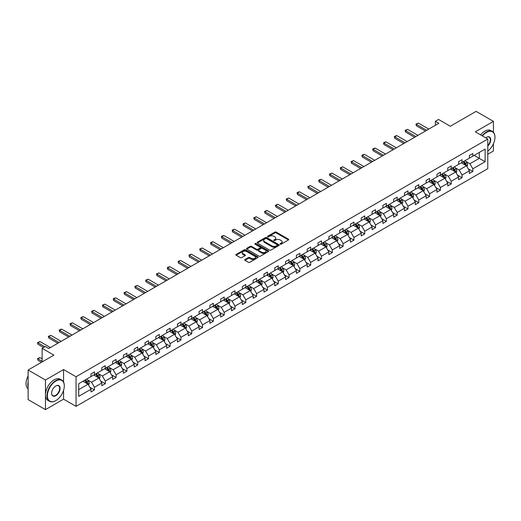 <?xml version="1.0" encoding="UTF-8"?>
<svg xmlns="http://www.w3.org/2000/svg" width="521" height="521" viewBox="0 0 521 521"><rect width="100%" height="100%" fill="white"/><g stroke="black" fill="none" stroke-linecap="round" stroke-linejoin="round"><path stroke-width="0.78" d="M280.272 244.147A0.671 0.391 0 0 0 281.223 244.147L288.452 239.973A0.964 0.554 0 0 0 288.732 239.582A0.964 0.554 0 0 0 288.452 239.191L276.208 232.119A0.964 0.554 0 0 0 274.847 232.119L267.618 236.293A0.671 0.391 0 0 0 268.569 236.84L269.507 236.3A3.08 1.778 0 0 1 273.857 236.3L274.88 236.892A3.08 1.778 0 0 1 275.778 238.149A3.08 1.778 0 0 1 274.88 239.406L273.942 239.947A0.671 0.391 0 0 0 274.899 240.494L275.83 239.953A3.08 1.778 0 0 1 280.187 239.953L281.203 240.546A3.08 1.778 0 0 1 282.108 241.803A3.08 1.778 0 0 1 281.203 243.06L280.272 243.6A0.671 0.391 0 0 0 280.272 244.147L280.272 243.6M493.426 132.275L493.426 121.38L476.103 111.377L450.32 126.264L438.539 119.459L435.387 121.282L435.387 125.281M487.78 154.249L493.426 150.992L493.426 143.776M63.575 382.101L63.575 369.552L45.457 380.011L45.457 409.623L28.127 399.62L28.127 370.008L53.91 355.127L42.129 348.328L42.129 361.926M45.457 380.011L28.127 370.008M244.981 259.53A0.964 0.554 0 0 0 244.701 259.927A0.964 0.554 0 0 0 244.981 260.318L248.419 262.304A0.964 0.554 0 0 0 249.78 262.304L257.804 257.667A0.964 0.554 0 0 0 258.09 257.276A0.964 0.554 0 0 0 257.804 256.879L245.56 249.813A0.964 0.554 0 0 0 244.199 249.813L236.176 254.443A0.964 0.554 0 0 0 235.889 254.841A0.964 0.554 0 0 0 236.176 255.231L240.324 257.628A0.964 0.554 0 0 0 241.685 257.628L245.117 255.642A0.964 0.554 0 0 0 245.398 255.251A0.964 0.554 0 0 0 245.117 254.86L243.06 253.668A2.572 1.485 0 0 1 242.304 252.62A2.572 1.485 0 0 1 243.893 251.246A2.572 1.485 0 0 1 246.7 251.571L254.762 256.221A2.572 1.485 0 0 1 255.518 257.276A2.572 1.485 0 0 1 253.929 258.644A2.572 1.485 0 0 1 251.122 258.325L249.78 257.55A0.964 0.554 0 0 0 248.419 257.55L244.981 259.53L244.981 260.318M42.129 348.328L45.281 346.504L48.746 348.503L438.851 123.282L435.387 121.282M63.575 369.552L76.053 376.755L487.78 139.048L487.78 168.654L76.053 406.36L76.053 376.755M493.426 121.38L475.302 131.846L487.78 139.048M269.572 250.087A0.964 0.554 0 0 0 270.933 250.087L278.963 245.45A0.964 0.554 0 0 0 279.243 245.059A0.964 0.554 0 0 0 278.963 244.668L266.719 237.596A0.964 0.554 0 0 0 265.358 237.596L257.328 242.232A0.964 0.554 0 0 0 257.048 242.623A0.964 0.554 0 0 0 257.328 243.02L269.572 250.087M255.251 244.29A0.671 0.391 0 0 1 255.935 244.388L255.935 243.587L268.38 250.777A0.964 0.554 0 0 1 268.667 251.168A0.964 0.554 0 0 1 268.38 251.558L260.357 256.195A0.964 0.554 0 0 1 258.996 256.195L246.752 249.123L250.184 247.156L250.184 246.355L246.752 248.341A0.964 0.554 0 0 0 246.472 248.732A0.964 0.554 0 0 0 246.752 249.123L246.752 248.341M250.184 247.156A0.964 0.554 0 0 1 251.545 247.156L251.545 246.355A0.964 0.554 0 0 0 250.184 246.355M251.545 246.355L256.514 249.22A0.964 0.554 0 0 0 257.875 249.22L260.155 247.905A0.964 0.554 0 0 0 260.435 247.514A0.964 0.554 0 0 0 260.155 247.123L254.984 244.134A0.671 0.391 0 0 1 255.935 243.587M78.717 383.697L90.986 376.611L90.986 373.935L94.451 371.929L94.451 374.612L101.797 370.372L101.797 367.689L105.262 365.69L105.262 368.373L112.608 364.127L112.608 361.45L116.072 359.451L116.072 362.128L123.418 357.888L123.418 355.205L126.883 353.205L126.883 355.889L134.229 351.649L134.229 348.966L137.694 346.966L137.694 349.643L145.04 345.403L145.04 342.72L148.505 340.721L148.505 343.404L155.851 339.164L155.851 336.481L159.315 334.482L159.315 337.159L166.661 332.919L166.661 330.242L170.133 328.237L170.133 330.92L177.479 326.68L177.479 323.997L180.943 321.998L180.943 324.681L188.289 320.435L188.289 317.758L191.754 315.759L191.754 318.435L199.1 314.196L199.1 311.512L202.565 309.513L202.565 312.196L209.911 307.957L209.911 305.273L213.376 303.274L213.376 305.951L220.722 301.711L220.722 299.028L224.186 297.029L224.186 299.712L231.532 295.472L231.532 292.789L234.997 290.79L234.997 293.466L242.343 289.227L242.343 286.55L245.808 284.544L245.808 287.227L253.154 282.988L253.154 280.305L256.619 278.305L256.619 280.988L263.965 276.742L263.965 274.066L267.429 272.066L267.429 274.743L274.775 270.503L274.775 267.82L278.24 265.821L278.24 268.504L285.586 264.264L285.586 261.581L289.051 259.582L289.051 262.258L296.397 258.019L296.397 255.336L299.862 253.336L299.862 256.019L307.208 251.78L307.208 249.097L310.672 247.097L310.672 249.774L318.018 245.534L318.018 242.858L321.483 240.852L321.483 243.535L328.829 239.295L328.829 236.612L332.3 234.613L332.3 237.296L339.646 233.05L339.646 230.373L343.111 228.374L343.111 231.05L350.457 226.811L350.457 224.128L353.922 222.128L353.922 224.811L361.268 220.565L361.268 217.889L364.733 215.889L364.733 218.566L372.079 214.326L372.079 211.643L375.543 209.644L375.543 212.327L382.889 208.087L382.889 205.404L386.354 203.405L386.354 206.082L393.7 201.842L393.7 199.165L397.165 197.159L397.165 199.843L404.511 195.603L404.511 192.92L407.976 190.92L407.976 193.604L415.322 189.357L415.322 186.681L418.786 184.681L418.786 187.358L426.132 183.118L426.132 180.435L429.597 178.436L429.597 181.119L436.943 176.873L436.943 174.196L440.408 172.197L440.408 174.874L447.754 170.634L447.754 167.951L451.219 165.952L451.219 168.635L458.565 164.395L458.565 161.712L462.029 159.713L462.029 162.389L469.375 158.15L469.375 155.473L472.84 153.467L472.84 156.15L485.11 149.071L485.11 161.712L472.84 168.791L472.84 171.474L469.375 173.473L469.375 170.797L462.029 175.036L462.029 177.72L458.565 179.719L458.565 177.036L451.219 181.275L451.219 183.959L447.754 185.958L447.754 183.281L440.408 187.521L440.408 190.198L436.943 192.203L436.943 189.52L429.597 193.76L429.597 196.443L426.132 198.442L426.132 195.759L418.786 200.005L418.786 202.682L415.322 204.681L415.322 202.005L407.976 206.244L407.976 208.928L404.511 210.927L404.511 208.244L397.165 212.483L397.165 215.166L393.7 217.166L393.7 214.489L386.354 218.729L386.354 221.412L382.889 223.411L382.889 220.728L375.543 224.968L375.543 227.651L372.079 229.65L372.079 226.974L364.733 231.213L364.733 233.89L361.268 235.896L361.268 233.213L353.922 237.452L353.922 240.135L350.457 242.135L350.457 239.452L343.111 243.698L343.111 246.374L339.646 248.374L339.646 245.697L332.3 249.937L332.3 252.62L328.829 254.619L328.829 251.936L321.483 256.176L321.483 258.859L318.018 260.858L318.018 258.182L310.672 262.421L310.672 265.104L307.208 267.104L307.208 264.421L299.862 268.66L299.862 271.343L296.397 273.343L296.397 270.666L289.051 274.906L289.051 277.582L285.586 279.588L285.586 276.905L278.24 281.145L278.24 283.828L274.775 285.827L274.775 283.144L267.429 287.39L267.429 290.067L263.965 292.066L263.965 289.389L256.619 293.629L256.619 296.312L253.154 298.312L253.154 295.628L245.808 299.868L245.808 302.551L242.343 304.551L242.343 301.874L234.997 306.114L234.997 308.797L231.532 310.796L231.532 308.113L224.186 312.353L224.186 315.036L220.722 317.035L220.722 314.358L213.376 318.598L213.376 321.275L209.911 323.28L209.911 320.597L202.565 324.837L202.565 327.52L199.1 329.519L199.1 326.836L191.754 331.082L191.754 333.759L188.289 335.758L188.289 333.082L180.943 337.321L180.943 340.005L177.479 342.004L177.479 339.321L170.133 343.567L170.133 346.244L166.661 348.243L166.661 345.566L159.315 349.806L159.315 352.489L155.851 354.488L155.851 351.805L148.505 356.045L148.505 358.728L145.04 360.727L145.04 358.051L137.694 362.29L137.694 364.967L134.229 366.973L134.229 364.29L126.883 368.529L126.883 371.212L123.418 373.212L123.418 370.529L116.072 374.775L116.072 377.451L112.608 379.451L112.608 376.774L105.262 381.014L105.262 383.697L101.797 385.696L101.797 383.013L94.451 387.259L94.451 389.936L90.986 391.935L90.986 389.259L78.717 396.338L78.717 383.697M93.76 375.009L98.886 377.972L91.54 382.212L87.528 379.9M91.54 382.212L94.451 387.259M98.886 377.972L101.797 383.013M90.986 375.973L91.54 376.292L94.451 374.612M104.571 368.77L109.697 371.733L102.35 375.973L98.339 373.655M102.35 375.973L105.262 381.014M109.697 371.733L112.608 376.774M101.797 369.734L102.35 370.053L105.262 368.373M115.382 362.531L120.507 365.488L113.161 369.734L109.149 367.416M113.161 369.734L116.072 374.775M120.507 365.488L123.418 370.529M112.608 363.489L113.161 363.808L116.072 362.128M126.193 356.286L131.318 359.249L123.972 363.489L119.96 361.17M123.972 363.489L126.883 368.529M131.318 359.249L134.229 364.29M123.418 357.25L123.972 357.569L126.883 355.889M137.003 350.047L142.129 353.004L134.783 357.25L130.771 354.931M134.783 357.25L137.694 362.29M142.129 353.004L145.04 358.051M134.229 351.004L134.783 351.323L137.694 349.643M147.814 343.801L152.94 346.765L145.593 351.004L141.588 348.692M145.593 351.004L148.505 356.045M152.94 346.765L155.851 351.805M145.04 344.765L145.593 345.084L148.505 343.404M158.625 337.562L163.757 340.526L156.411 344.765L152.399 342.447M156.411 344.765L159.315 349.806M163.757 340.526L166.661 345.566M155.851 338.52L156.411 338.845L159.315 337.159M169.436 331.317L174.568 334.28L167.221 338.52L163.21 336.208M167.221 338.52L170.133 343.567M174.568 334.28L177.479 339.321M166.661 332.281L167.221 332.6L170.133 330.92M180.246 325.078L185.378 328.041L178.032 332.281L174.021 329.962M178.032 332.281L180.943 337.321M185.378 328.041L188.289 333.082M177.479 326.042L178.032 326.361L180.943 324.681M191.057 318.839L196.189 321.796L188.843 326.042L184.831 323.723M188.843 326.042L191.754 331.082M196.189 321.796L199.1 326.836M188.289 319.796L188.843 320.115L191.754 318.435M201.868 312.593L207 315.557L199.654 319.796L195.642 317.478M199.654 319.796L202.565 324.837M207 315.557L209.911 320.597M199.1 313.557L199.654 313.876L202.565 312.196M212.679 306.355L217.811 309.311L210.464 313.557L206.453 311.239M210.464 313.557L213.376 318.598M217.811 309.311L220.722 314.358M209.911 307.312L210.464 307.631L213.376 305.951M223.489 300.109L228.621 303.072L221.275 307.312L217.264 305M221.275 307.312L224.186 312.353M228.621 303.072L231.532 308.113M220.722 301.073L221.275 301.392L224.186 299.712M234.307 293.87L239.432 296.833L232.086 301.073L228.074 298.754M232.086 301.073L234.997 306.114M239.432 296.833L242.343 301.874M231.532 294.827L232.086 295.153L234.997 293.466M245.117 287.625L250.243 290.588L242.897 294.827L238.885 292.515M242.897 294.827L245.808 299.868M250.243 290.588L253.154 295.628M242.343 288.588L242.897 288.908L245.808 287.227M255.928 281.386L261.054 284.349L253.707 288.588L249.696 286.27M253.707 288.588L256.619 293.629M261.054 284.349L263.965 289.389M253.154 282.343L253.707 282.669L256.619 280.988M266.739 275.147L271.864 278.103L264.518 282.349L260.507 280.031M264.518 282.349L267.429 287.39M271.864 278.103L274.775 283.144M263.965 276.104L264.518 276.423L267.429 274.743M277.55 268.901L282.675 271.864L275.329 276.104L271.317 273.785M275.329 276.104L278.24 281.145M282.675 271.864L285.586 276.905M274.775 269.865L275.329 270.184L278.24 268.504M288.36 262.662L293.486 265.619L286.14 269.865L282.128 267.547M286.14 269.865L289.051 274.906M293.486 265.619L296.397 270.666M285.586 263.619L286.14 263.939L289.051 262.258M299.171 256.417L304.297 259.38L296.95 263.619L292.939 261.308M296.95 263.619L299.862 268.66M304.297 259.38L307.208 264.421M296.397 257.381L296.95 257.7L299.862 256.019M309.982 250.178L315.107 253.141L307.761 257.381L303.756 255.062M307.761 257.381L310.672 262.421M315.107 253.141L318.018 258.182M307.208 251.135L307.761 251.454L310.672 249.774M320.793 243.932L325.925 246.895L318.578 251.135L314.567 248.823M318.578 251.135L321.483 256.176M325.925 246.895L328.829 251.936M318.018 244.896L318.578 245.215L321.483 243.535M331.603 237.693L336.735 240.656L329.389 244.896L325.378 242.578M329.389 244.896L332.3 249.937M336.735 240.656L339.646 245.697M328.829 238.651L329.389 238.976L332.3 237.296M342.414 231.454L347.546 234.411L340.2 238.657L336.188 236.339M340.2 238.657L343.111 243.698M347.546 234.411L350.457 239.452M339.646 232.412L340.2 232.731L343.111 231.05M353.225 225.209L358.357 228.172L351.011 232.412L346.999 230.093M351.011 232.412L353.922 237.452M358.357 228.172L361.268 233.213M350.457 226.173L351.011 226.492L353.922 224.811M364.036 218.97L369.168 221.926L361.821 226.173L357.81 223.854M361.821 226.173L364.733 231.213M369.168 221.926L372.079 226.974M361.268 219.927L361.821 220.246L364.733 218.566M374.846 212.724L379.978 215.687L372.632 219.927L368.621 217.615M372.632 219.927L375.543 224.968M379.978 215.687L382.889 220.728M372.079 213.688L372.632 214.007L375.543 212.327M385.657 206.485L390.789 209.449L383.443 213.688L379.431 211.37M383.443 213.688L386.354 218.729M390.789 209.449L393.7 214.489M382.889 207.443L383.443 207.762L386.354 206.082M396.468 200.24L401.6 203.203L394.254 207.443L390.242 205.131M394.254 207.443L397.165 212.483M401.6 203.203L404.511 208.244M393.7 201.204L394.254 201.523L397.165 199.843M407.285 194.001L412.411 196.964L405.064 201.204L401.053 198.885M405.064 201.204L407.976 206.244M412.411 196.964L415.322 202.005M404.511 194.958L405.064 195.284L407.976 193.604M418.096 187.762L423.221 190.719L415.875 194.958L411.864 192.646M415.875 194.958L418.786 200.005M423.221 190.719L426.132 195.759M415.322 188.719L415.875 189.038L418.786 187.358M428.907 181.516L434.032 184.48L426.686 188.719L422.674 186.401M426.686 188.719L429.597 193.76M434.032 184.48L436.943 189.52M426.132 182.48L426.686 182.799L429.597 181.119M439.717 175.277L444.843 178.234L437.497 182.48L433.485 180.162M437.497 182.48L440.408 187.521M444.843 178.234L447.754 183.281M436.943 176.235L437.497 176.554L440.408 174.874M450.528 169.032L455.654 171.995L448.307 176.235L444.296 173.923M448.307 176.235L451.219 181.275M455.654 171.995L458.565 177.036M447.754 169.996L448.307 170.315L451.219 168.635M461.339 162.793L466.464 165.756L459.118 169.996L455.107 167.677M459.118 169.996L462.029 175.036M466.464 165.756L469.375 170.797M458.565 163.75L459.118 164.069L462.029 162.389M474.162 155.388L479.287 158.351L469.929 163.75L465.924 161.438M469.929 163.75L472.84 168.791M485.11 161.712L479.287 158.351L479.287 152.432L485.11 149.071M45.457 409.623L63.575 399.158L76.053 406.36M469.375 157.511L469.929 157.83L472.84 156.15M78.717 389.617L88.075 384.218L82.95 381.255M88.075 384.218L90.986 389.259M468.236 168.817L472.84 171.474M457.425 175.056L462.029 177.72M446.614 181.295L451.219 183.959M435.803 187.54L440.408 190.198M424.986 193.779L429.597 196.443M414.175 200.025L418.786 202.682M403.365 206.264L407.976 208.928M392.554 212.509L397.165 215.166M381.743 218.748L386.354 221.412M370.932 224.987L375.543 227.651M360.122 231.233L364.733 233.89M349.311 237.472L353.922 240.135M338.5 243.717L343.111 246.374M327.689 249.956L332.3 252.62M316.879 256.202L321.483 258.859M306.068 262.441L310.672 265.104M295.257 268.68L299.862 271.343M284.446 274.925L289.051 277.582M273.636 281.164L278.24 283.828M262.818 287.41L267.429 290.067M252.008 293.649L256.619 296.312M241.197 299.894L245.808 302.551M230.386 306.133L234.997 308.797M219.575 312.372L224.186 315.036M208.765 318.618L213.376 321.275M197.954 324.857L202.565 327.52M187.143 331.102L191.754 333.759M176.332 337.341L180.943 340.005M165.522 343.586L170.133 346.244M154.711 349.825L159.315 352.489M143.9 356.064L148.505 358.728M133.089 362.31L137.694 364.967M122.279 368.549L126.883 371.212M111.468 374.794L116.072 377.451M100.657 381.033L105.262 383.697M89.84 387.279L94.451 389.936M63.575 399.158L63.575 390.32M280.539 244.245L281.203 243.854A3.08 1.778 0 0 0 282.108 242.597L282.108 241.803M275.778 238.149L275.778 238.95A3.08 1.778 0 0 1 274.88 240.207L274.215 240.591M288.452 239.191L288.452 239.973L276.208 232.92A0.964 0.554 0 0 0 274.847 232.92L267.885 236.938M278.963 244.668L278.963 245.45L266.719 238.397A0.964 0.554 0 0 0 265.358 238.397L257.341 243.027L257.328 242.232M277.263 245.332A0.671 0.391 0 0 0 277.263 244.785L266.511 238.579A0.671 0.391 0 0 0 265.56 238.579L264.577 239.152A3.08 1.778 0 0 0 263.672 240.409A3.08 1.778 0 0 0 264.577 241.666L271.923 245.905A3.08 1.778 0 0 0 276.273 245.905L277.263 245.332L277.263 246.133A0.671 0.391 0 0 0 277.459 245.86L277.459 245.059M263.672 240.409L263.672 241.203A3.08 1.778 0 0 0 264.577 242.46L264.577 241.666M277.263 246.133L276.273 246.707A3.08 1.778 0 0 1 271.923 246.707L264.577 242.46M251.545 247.156L256.514 250.021A0.964 0.554 0 0 0 257.875 250.021L260.155 248.706A0.964 0.554 0 0 0 260.435 248.315L260.435 247.514M255.935 244.388L268.374 251.565M261.666 252.197A2.572 1.485 0 0 0 264.473 252.522A2.572 1.485 0 0 0 266.062 251.148A2.572 1.485 0 0 0 265.306 250.1L262.467 248.458A0.964 0.554 0 0 0 261.106 248.458L258.826 249.774A0.964 0.554 0 0 0 258.546 250.165A0.964 0.554 0 0 0 258.826 250.555L261.666 252.197L261.666 252.998A2.572 1.485 0 0 0 264.473 253.323A2.572 1.485 0 0 0 266.062 251.949L266.062 251.148M258.546 250.165L258.546 250.966A0.964 0.554 0 0 0 258.826 251.356L258.826 250.555M261.666 252.998L258.826 251.356M255.518 257.276L255.518 258.077A2.572 1.485 0 0 1 253.929 259.445A2.572 1.485 0 0 1 251.122 259.126L249.78 258.351A0.964 0.554 0 0 0 248.419 258.351L244.994 260.324M242.304 252.62L242.304 253.421A2.572 1.485 0 0 0 243.06 254.469L243.06 253.668M245.104 255.655L243.06 254.469M257.804 256.879L257.804 257.667L245.56 250.614A0.964 0.554 0 0 0 244.199 250.614L236.189 255.238L236.176 254.443M466.992 166.668L467.63 164.825A2.598 1.498 -120 0 0 466.803 162.611L465.246 160.533M462.453 163.438L461.782 162.539M466.08 165.535L466.23 164.936A2.598 1.498 -120 0 0 465.487 163.373L463.931 161.295M463.28 161.673L464.993 163.959A1.322 0.762 60 0 1 465.233 164.362L466.23 164.936M463.097 161.777L464.654 163.855A2.598 1.498 60 0 1 465.299 165.079M426.686 130.302L416.344 124.33L416.344 125.776L415.966 124.115L418.428 123.132L428.763 129.104M425.442 131.025L416.344 125.776M418.428 123.132L416.344 124.33L415.966 124.115M487.78 151.097A11.957 6.903 120 0 0 494.95 137.303A11.957 6.903 120 0 0 486.497 132.425A11.957 6.903 120 0 0 482.439 135.961M482.075 135.753A12.25 7.073 -60 0 1 486.288 132.06A12.25 7.073 -60 0 1 492.41 131.455A12.25 7.073 -60 0 1 494.95 137.062A12.25 7.073 -60 0 1 494.95 137.186M485.702 137.85A5.978 3.452 -60 0 1 486.497 137.303L486.497 137.303A5.978 3.452 -60 0 1 490.671 139.022A5.978 3.452 -60 0 1 487.78 146.095M480.551 134.874A12.25 7.073 -60 0 1 484.764 131.181A12.25 7.073 -60 0 1 490.886 130.576L492.41 131.455M487.78 145.515A5.685 3.282 120 0 0 489.128 137.14A5.685 3.282 120 0 0 486.393 137.368M55.643 400.701L55.851 400.577A11.957 6.903 120 0 0 64.304 385.937A11.957 6.903 120 0 0 55.851 381.053A11.957 6.903 120 0 0 47.398 395.7A11.957 6.903 120 0 0 55.851 400.577L55.643 400.701A12.25 7.073 -60 0 1 49.515 401.307A12.25 7.073 -60 0 1 47.639 391.492A12.25 7.073 -60 0 1 55.643 380.695A12.25 7.073 -60 0 1 61.765 380.089A12.25 7.073 -60 0 1 64.304 385.696A12.25 7.073 -60 0 1 64.304 385.814M55.851 395.7A5.978 3.452 -60 0 1 51.625 393.257A5.978 3.452 -60 0 1 55.851 385.937L55.851 385.937A5.978 3.452 -60 0 1 60.078 388.379A5.978 3.452 -60 0 1 55.851 395.7M51.625 393.134A5.685 3.282 120 0 0 52.797 395.621A5.685 3.282 120 0 0 55.643 395.341A5.685 3.282 120 0 0 59.355 390.327A5.685 3.282 120 0 0 58.482 385.774A5.685 3.282 120 0 0 55.747 385.996M49.515 401.307L47.991 400.428A12.25 7.073 -60 0 1 46.115 390.607A12.25 7.073 -60 0 1 54.119 379.816A12.25 7.073 -60 0 1 60.241 379.21L61.765 380.089M28.127 387.214A12.25 7.073 -60 0 1 28.127 381.613M28.127 388.913A12.25 7.073 -60 0 1 28.127 375.915M456.181 172.907L456.819 171.064A2.598 1.498 -120 0 0 455.992 168.856L454.436 166.779M451.642 169.677L450.971 168.778M455.269 171.774L455.419 171.175A2.598 1.498 -120 0 0 454.677 169.618L453.12 167.541M452.469 167.912L454.182 170.198A1.322 0.762 60 0 1 454.423 170.601L455.419 171.175M452.287 168.016L453.843 170.093A2.598 1.498 60 0 1 454.488 171.324M445.37 179.146L446.009 177.309A2.598 1.498 -120 0 0 445.181 175.095L443.625 173.018M440.831 175.922L440.16 175.023M444.459 178.013L444.608 177.42A2.598 1.498 -120 0 0 443.866 175.857L442.309 173.78M441.658 174.157L443.371 176.443A1.322 0.762 60 0 1 443.612 176.84L444.608 177.42M441.476 174.261L443.032 176.339A2.598 1.498 60 0 1 443.677 177.563M415.875 136.548L405.533 130.576L405.533 132.015L405.156 130.354L407.617 129.377L417.953 135.343M414.631 137.264L405.533 132.015M407.617 129.377L405.533 130.576L405.156 130.354M405.064 142.787L394.723 136.815L394.723 138.26L394.345 136.6L395.38 135.994L396.807 135.616L407.142 141.588M403.814 143.509L394.723 138.26M396.807 135.616L394.723 136.815L394.345 136.6M434.56 185.391L435.198 183.548A2.598 1.498 -120 0 0 434.371 181.341L432.814 179.263M430.02 182.161L429.35 181.262M433.648 184.258L433.798 183.659A2.598 1.498 -120 0 0 433.049 182.096L431.499 180.019M430.847 180.396L432.56 182.682A1.322 0.762 60 0 1 432.795 183.086L433.798 183.659M430.665 180.5L432.222 182.578A2.598 1.498 60 0 1 432.866 183.802M394.254 149.026L383.912 143.06L383.912 144.499L383.534 142.839L384.57 142.24L385.996 141.855L396.331 147.827M393.003 149.748L383.912 144.499M385.996 141.855L383.912 143.06L383.534 142.839M423.749 191.63L424.387 189.794A2.598 1.498 -120 0 0 423.56 187.58L422.003 185.502M419.21 188.407L418.539 187.501M422.837 190.497L422.987 189.905A2.598 1.498 -120 0 0 422.238 188.341L420.681 186.264M420.037 186.642L421.75 188.928A1.322 0.762 60 0 1 421.984 189.325L422.987 189.905M419.854 186.746L421.411 188.823A2.598 1.498 60 0 1 422.056 190.048M383.443 155.271L373.101 149.299L373.101 150.738L372.723 149.078L373.759 148.478L375.179 148.101L385.52 154.073M382.193 155.987L373.101 150.738M375.179 148.101L373.101 149.299L372.723 149.078M412.938 197.876L413.576 196.033A2.598 1.498 -120 0 0 412.749 193.825L411.193 191.748M408.399 194.646L407.728 193.747M412.026 196.743L412.17 196.143A2.598 1.498 -120 0 0 411.427 194.58L409.871 192.503M409.219 192.881L410.932 195.167A1.322 0.762 60 0 1 411.173 195.57L412.17 196.143M409.044 192.985L410.6 195.062A2.598 1.498 60 0 1 411.245 196.287M372.632 161.51L362.29 155.545L362.29 156.984L361.913 155.323L362.948 154.724L364.368 154.34L374.71 160.312M371.382 162.233L362.29 156.984M364.368 154.34L362.29 155.545L361.913 155.323M402.127 204.115L402.766 202.278A2.598 1.498 -120 0 0 401.932 200.064L400.382 197.987M397.588 200.891L396.911 199.986M401.216 202.982L401.359 202.389A2.598 1.498 -120 0 0 400.616 200.826L399.06 198.748M398.409 199.12L400.121 201.406A1.322 0.762 60 0 1 400.362 201.809L401.359 202.389M398.233 199.224L399.789 201.301A2.598 1.498 60 0 1 400.434 202.532M361.821 167.755L351.48 161.784L351.48 163.223L351.102 161.562L353.557 160.585L363.899 166.551M360.571 168.472L351.48 163.223M353.557 160.585L351.48 161.784L351.102 161.562M391.317 210.36L391.955 208.517A2.598 1.498 -120 0 0 391.121 206.303L389.565 204.225M386.777 207.13L386.1 206.231M390.405 209.227L390.548 208.628A2.598 1.498 -120 0 0 389.806 207.065L388.249 204.987M387.598 205.365L389.311 207.651A1.322 0.762 60 0 1 389.552 208.055L390.548 208.628M387.422 205.469L388.972 207.547A2.598 1.498 60 0 1 389.623 208.771M351.011 173.994L340.669 168.023L340.669 169.468L340.285 167.808L342.746 166.824L353.088 172.796M349.76 174.717L340.669 169.468M342.746 166.824L340.669 168.023L340.285 167.808M380.506 216.599L381.144 214.756A2.598 1.498 -120 0 0 380.31 212.548L378.754 210.471M375.967 213.369L375.289 212.47M379.594 215.466L379.737 214.867A2.598 1.498 -120 0 0 378.995 213.31L377.438 211.233M376.787 211.604L378.5 213.89A1.322 0.762 60 0 1 378.741 214.294L379.737 214.867M376.611 211.708L378.161 213.786A2.598 1.498 60 0 1 378.813 215.017M340.2 180.24L329.858 174.268L329.858 175.707L329.474 174.047L331.936 173.07L342.277 179.035M338.95 180.956L329.858 175.707M331.936 173.07L329.858 174.268L329.474 174.047M369.695 222.838L370.333 221.002A2.598 1.498 -120 0 0 369.5 218.787L367.943 216.71M365.156 219.615L364.479 218.716M368.783 221.705L368.927 221.112A2.598 1.498 -120 0 0 368.184 219.549L366.628 217.472M365.976 217.85L367.689 220.136A1.322 0.762 60 0 1 367.93 220.533L368.927 221.112M365.794 217.954L367.351 220.031A2.598 1.498 60 0 1 368.002 221.256M358.884 229.084L359.516 227.241A2.598 1.498 -120 0 0 358.689 225.033L357.132 222.955M354.345 225.853L353.668 224.955M357.973 227.951L358.116 227.351A2.598 1.498 -120 0 0 357.373 225.788L355.817 223.711M355.166 224.089L356.878 226.375A1.322 0.762 60 0 1 357.119 226.778L358.116 227.351M354.983 224.193L356.54 226.27A2.598 1.498 60 0 1 357.191 227.495M348.074 235.323L348.705 233.486A2.598 1.498 -120 0 0 347.878 231.272L346.322 229.194M343.534 232.099L342.857 231.194M347.162 234.19L347.305 233.597A2.598 1.498 -120 0 0 346.563 232.034L345.006 229.956M344.355 230.334L346.068 232.62A1.322 0.762 60 0 1 346.309 233.017L347.305 233.597M344.173 230.438L345.729 232.516A2.598 1.498 60 0 1 346.38 233.74M337.256 241.568L337.895 239.725A2.598 1.498 -120 0 0 337.067 237.517L335.511 235.44M332.724 238.338L332.046 237.439M336.351 240.435L336.494 239.836A2.598 1.498 -120 0 0 335.752 238.273L334.195 236.195M333.544 236.573L335.257 238.859A1.322 0.762 60 0 1 335.498 239.263L336.494 239.836M333.362 236.677L334.918 238.755A2.598 1.498 60 0 1 335.57 239.979M326.446 247.807L327.084 245.971A2.598 1.498 -120 0 0 326.257 243.756L324.7 241.679M321.913 244.583L321.236 243.678M325.54 246.674L325.684 246.081A2.598 1.498 -120 0 0 324.941 244.518L323.385 242.441M322.733 242.812L324.446 245.098A1.322 0.762 60 0 1 324.687 245.502L325.684 246.081M322.551 242.923L324.108 244.994A2.598 1.498 60 0 1 324.752 246.225M315.635 254.053L316.273 252.21A2.598 1.498 -120 0 0 315.446 249.995L313.889 247.918M311.102 250.822L310.425 249.924M314.73 252.919L314.873 252.32A2.598 1.498 -120 0 0 314.13 250.757L312.574 248.68M311.923 249.058L313.635 251.343A1.322 0.762 60 0 1 313.876 251.747L314.873 252.32M311.74 249.162L313.297 251.239A2.598 1.498 60 0 1 313.942 252.464M304.824 260.292L305.462 258.449A2.598 1.498 -120 0 0 304.635 256.241L303.079 254.163M300.285 257.061L299.614 256.163M303.919 259.158L304.062 258.559A2.598 1.498 -120 0 0 303.32 257.003L301.763 254.925M301.112 255.297L302.825 257.582A1.322 0.762 60 0 1 303.066 257.986L304.062 258.559M300.93 255.401L302.486 257.478A2.598 1.498 60 0 1 303.131 258.709M294.013 266.531L294.652 264.694A2.598 1.498 -120 0 0 293.824 262.48L292.268 260.402M289.474 263.307L288.803 262.408M293.102 265.397L293.251 264.805A2.598 1.498 -120 0 0 292.509 263.242L290.952 261.164M290.301 261.542L292.014 263.828A1.322 0.762 60 0 1 292.255 264.225L293.251 264.805M290.119 261.646L291.675 263.724A2.598 1.498 60 0 1 292.32 264.948M283.203 272.776L283.841 270.933A2.598 1.498 -120 0 0 283.014 268.725L281.457 266.648M278.663 269.546L277.993 268.647M282.291 271.643L282.441 271.044A2.598 1.498 -120 0 0 281.698 269.481L280.142 267.403M279.49 267.781L281.203 270.067A1.322 0.762 60 0 1 281.444 270.471L282.441 271.044M279.308 267.885L280.865 269.963A2.598 1.498 60 0 1 281.509 271.187M272.392 279.015L273.03 277.179A2.598 1.498 -120 0 0 272.203 274.964L270.646 272.887M267.853 275.791L267.182 274.886M271.48 277.882L271.63 277.289A2.598 1.498 -120 0 0 270.881 275.726L269.331 273.649M268.68 274.026L270.392 276.312A1.322 0.762 60 0 1 270.633 276.71L271.63 277.289M268.497 274.131L270.054 276.208A2.598 1.498 60 0 1 270.699 277.433M329.389 186.479L319.047 180.507L319.047 181.953L318.663 180.292L319.705 179.686L321.125 179.309L331.467 185.281M328.139 187.202L319.047 181.953M321.125 179.309L319.047 180.507L318.663 180.292M318.578 192.718L308.237 186.752L308.237 188.192L307.852 186.531L310.314 185.548L320.656 191.52M317.328 193.441L308.237 188.192M310.314 185.548L308.237 186.752L307.852 186.531M307.761 198.963L297.426 192.991L297.426 194.431L297.042 192.77L298.084 192.171L299.503 191.793L309.845 197.765M306.517 199.68L297.426 194.431M299.503 191.793L297.426 192.991L297.042 192.77M296.95 205.202L286.615 199.237L286.615 200.676L286.231 199.015L288.693 198.032L299.034 204.004M295.707 205.925L286.615 200.676M288.693 198.032L286.615 199.237L286.231 199.015M286.14 211.448L275.804 205.476L275.804 206.915L275.42 205.254L277.882 204.278L288.224 210.243M284.896 212.164L275.804 206.915M277.882 204.278L275.804 205.476L275.42 205.254M275.329 217.687L264.994 211.715L264.994 213.161L264.609 211.5L265.651 210.901L267.071 210.517L277.413 216.489M274.085 218.41L264.994 213.161M267.071 210.517L264.994 211.715L264.609 211.5M264.518 223.932L254.183 217.96L254.183 219.4L253.799 217.739L256.26 216.762L266.596 222.727M263.274 224.649L254.183 219.4M256.26 216.762L254.183 217.96L253.799 217.739M253.707 230.171L243.366 224.199L243.366 225.645L242.988 223.984L244.03 223.379L245.45 223.001L255.785 228.973M252.464 230.894L243.366 225.645M245.45 223.001L243.366 224.199L242.988 223.984M242.897 236.41L232.555 230.445L232.555 231.884L232.177 230.223L233.213 229.624L234.639 229.24L244.974 235.212M241.653 237.133L232.555 231.884M234.639 229.24L232.555 230.445L232.177 230.223M232.086 242.656L221.744 236.684L221.744 238.123L221.366 236.462L222.402 235.863L223.828 235.485L234.163 241.457M230.836 243.372L221.744 238.123M223.828 235.485L221.744 236.684L221.366 236.462M261.581 285.261L262.219 283.417A2.598 1.498 -120 0 0 261.392 281.21L259.836 279.132M257.042 282.03L256.371 281.132M260.669 284.127L260.819 283.528A2.598 1.498 -120 0 0 260.07 281.965L258.514 279.888M257.869 280.265L259.582 282.551A1.322 0.762 60 0 1 259.816 282.955L260.819 283.528M257.687 280.37L259.243 282.447A2.598 1.498 60 0 1 259.888 283.671M221.275 248.895L210.933 242.929L210.933 244.369L210.556 242.708L211.591 242.109L213.011 241.724L223.353 247.696M220.025 249.618L210.933 244.369M213.011 241.724L210.933 242.929L210.556 242.708M250.77 291.5L251.409 289.663A2.598 1.498 -120 0 0 250.581 287.449L249.025 285.371M246.231 288.276L245.56 287.371M249.859 290.366L250.002 289.774A2.598 1.498 -120 0 0 249.259 288.211L247.703 286.133M247.058 286.504L248.764 288.79A1.322 0.762 60 0 1 249.005 289.194L250.002 289.774M246.876 286.615L248.432 288.686A2.598 1.498 60 0 1 249.077 289.917M210.464 255.14L200.123 249.168L200.123 250.608L199.745 248.947L202.2 247.97L212.542 253.935M209.214 255.857L200.123 250.608M202.2 247.97L200.123 249.168L199.745 248.947M239.96 297.745L240.598 295.902A2.598 1.498 -120 0 0 239.764 293.688L238.214 291.61M235.42 294.515L234.743 293.616M239.048 296.612L239.191 296.013A2.598 1.498 -120 0 0 238.449 294.45L236.892 292.372M236.241 292.75L237.954 295.036A1.322 0.762 60 0 1 238.195 295.44L239.191 296.013M236.065 292.854L237.622 294.932A2.598 1.498 60 0 1 238.266 296.156M199.654 261.379L189.312 255.407L189.312 256.853L188.934 255.192L189.97 254.593L191.389 254.209L201.731 260.181M198.403 262.102L189.312 256.853M191.389 254.209L189.312 255.407L188.934 255.192M229.149 303.984L229.787 302.141A2.598 1.498 -120 0 0 228.953 299.933L227.397 297.856M224.61 300.754L223.932 299.855M228.237 302.851L228.38 302.252A2.598 1.498 -120 0 0 227.638 300.695L226.081 298.618M225.43 298.989L227.143 301.275A1.322 0.762 60 0 1 227.384 301.679L228.38 302.252M225.254 299.093L226.811 301.171A2.598 1.498 60 0 1 227.456 302.401M188.843 267.625L178.501 261.653L178.501 263.092L178.123 261.431L180.579 260.454L190.92 266.42M187.593 268.341L178.501 263.092M180.579 260.454L178.501 261.653L178.123 261.431M218.338 310.229L218.976 308.386A2.598 1.498 -120 0 0 218.143 306.172L216.586 304.095M213.799 306.999L213.122 306.101M217.426 309.09L217.57 308.497A2.598 1.498 -120 0 0 216.827 306.934L215.271 304.857M214.619 305.234L216.332 307.52A1.322 0.762 60 0 1 216.573 307.918L217.57 308.497M214.444 305.339L215.994 307.416A2.598 1.498 60 0 1 216.645 308.64M178.032 273.864L167.69 267.892L167.69 269.337L167.306 267.677L168.348 267.071L169.768 266.693L180.11 272.665M176.782 274.587L167.69 269.337M169.768 266.693L167.69 267.892L167.306 267.677M207.527 316.468L208.166 314.625A2.598 1.498 -120 0 0 207.332 312.418L205.775 310.34M202.988 313.238L202.311 312.339M206.616 315.335L206.759 314.736A2.598 1.498 -120 0 0 206.016 313.173L204.46 311.102M203.809 311.473L205.521 313.759A1.322 0.762 60 0 1 205.762 314.163L206.759 314.736M203.626 311.578L205.183 313.655A2.598 1.498 60 0 1 205.834 314.879M167.221 280.103L156.88 274.137L156.88 275.576L156.495 273.916L158.957 272.932L169.299 278.904M165.971 280.826L156.88 275.576M158.957 272.932L156.88 274.137L156.495 273.916M196.717 322.707L197.348 320.871A2.598 1.498 -120 0 0 196.521 318.657L194.965 316.579M192.177 319.484L191.5 318.578M195.805 321.574L195.948 320.982A2.598 1.498 -120 0 0 195.206 319.419L193.649 317.341M192.998 317.719L194.711 320.005A1.322 0.762 60 0 1 194.952 320.402L195.948 320.982M192.816 317.823L194.372 319.901A2.598 1.498 60 0 1 195.023 321.125M156.411 286.348L146.069 280.376L146.069 281.815L145.685 280.155L148.146 279.178L158.488 285.15M155.16 287.064L146.069 281.815M148.146 279.178L146.069 280.376L145.685 280.155M185.906 328.953L186.538 327.11A2.598 1.498 -120 0 0 185.71 324.902L184.154 322.825M181.367 325.723L180.689 324.824M184.994 327.82L185.137 327.221A2.598 1.498 -120 0 0 184.395 325.658L182.838 323.58M182.187 323.958L183.9 326.244A1.322 0.762 60 0 1 184.141 326.647L185.137 327.221M182.005 324.062L183.561 326.139A2.598 1.498 60 0 1 184.213 327.364M145.593 292.587L135.258 286.622L135.258 288.061L134.874 286.4L137.336 285.417L147.677 291.389M144.35 293.31L135.258 288.061M137.336 285.417L135.258 286.622L134.874 286.4M175.089 335.192L175.727 333.355A2.598 1.498 -120 0 0 174.9 331.141L173.343 329.064M170.556 331.968L169.879 331.063M174.183 334.059L174.327 333.466A2.598 1.498 -120 0 0 173.584 331.903L172.028 329.826M171.376 330.197L173.089 332.483A1.322 0.762 60 0 1 173.33 332.886L174.327 333.466M171.194 330.307L172.751 332.378A2.598 1.498 60 0 1 173.402 333.609M134.783 298.833L124.447 292.861L124.447 294.3L124.063 292.639L126.525 291.662L136.867 297.628M133.539 299.549L124.447 294.3M126.525 291.662L124.447 292.861L124.063 292.639M164.278 341.437L164.916 339.594A2.598 1.498 -120 0 0 164.089 337.38L162.532 335.303M159.745 338.207L159.068 337.308M163.373 340.304L163.516 339.705A2.598 1.498 -120 0 0 162.773 338.142L161.217 336.065M160.566 336.442L162.278 338.728A1.322 0.762 60 0 1 162.519 339.132L163.516 339.705M160.383 336.546L161.94 338.624A2.598 1.498 60 0 1 162.585 339.848M123.972 305.072L113.637 299.106L113.637 300.545L113.252 298.885L114.294 298.286L115.714 297.901L126.056 303.873M122.728 305.794L113.637 300.545M115.714 297.901L113.637 299.106L113.252 298.885M153.467 347.676L154.105 345.833A2.598 1.498 -120 0 0 153.278 343.626L151.722 341.548M148.934 344.446L148.257 343.547M152.562 346.543L152.705 345.944A2.598 1.498 -120 0 0 151.963 344.388L150.406 342.31M149.755 342.681L151.468 344.967A1.322 0.762 60 0 1 151.709 345.371L152.705 345.944M149.573 342.785L151.129 344.863A2.598 1.498 60 0 1 151.774 346.094M113.161 311.317L102.826 305.345L102.826 306.784L102.442 305.124L104.903 304.147L115.245 310.112M111.917 312.033L102.826 306.784M104.903 304.147L102.826 305.345L102.442 305.124M142.656 353.922L143.295 352.079A2.598 1.498 -120 0 0 142.467 349.865L140.911 347.787M138.117 350.692L137.446 349.793M141.751 352.782L141.894 352.189A2.598 1.498 -120 0 0 141.152 350.626L139.595 348.549M138.944 348.927L140.657 351.213A1.322 0.762 60 0 1 140.898 351.61L141.894 352.189M138.762 349.031L140.318 351.108A2.598 1.498 60 0 1 140.963 352.333M102.35 317.556L92.015 311.584L92.015 313.03L91.631 311.369L92.673 310.763L94.093 310.386L104.428 316.358M101.107 318.279L92.015 313.03M94.093 310.386L92.015 311.584L91.631 311.369M131.846 360.161L132.484 358.318A2.598 1.498 -120 0 0 131.657 356.11L130.1 354.033M127.306 356.931L126.636 356.032M130.934 359.028L131.084 358.428A2.598 1.498 -120 0 0 130.341 356.865L128.785 354.794M128.133 355.166L129.846 357.452A1.322 0.762 60 0 1 130.087 357.855L131.084 358.428M127.951 355.27L129.508 357.347A2.598 1.498 60 0 1 130.152 358.572M91.54 323.795L81.198 317.83L81.198 319.269L80.82 317.608L83.282 316.625L93.617 322.597M90.296 324.518L81.198 319.269M83.282 316.625L81.198 317.83L80.82 317.608M121.035 366.4L121.673 364.563A2.598 1.498 -120 0 0 120.846 362.349L119.289 360.272M116.496 363.176L115.825 362.271M120.123 365.267L120.273 364.674A2.598 1.498 -120 0 0 119.53 363.111L117.974 361.033M117.323 361.411L119.035 363.697A1.322 0.762 60 0 1 119.276 364.094L120.273 364.674M117.14 361.515L118.697 363.593A2.598 1.498 60 0 1 119.342 364.817M80.729 330.04L70.387 324.069L70.387 325.508L70.009 323.847L71.045 323.248L72.471 322.87L82.806 328.842M79.485 330.757L70.387 325.508M72.471 322.87L70.387 324.069L70.009 323.847M110.224 372.645L110.862 370.802A2.598 1.498 -120 0 0 110.035 368.594L108.479 366.517M105.685 369.415L105.014 368.516M109.312 371.512L109.462 370.913A2.598 1.498 -120 0 0 108.713 369.35L107.163 367.272M106.512 367.65L108.225 369.936A1.322 0.762 60 0 1 108.466 370.34L109.462 370.913M106.33 367.754L107.886 369.832A2.598 1.498 60 0 1 108.531 371.056M69.918 336.279L59.576 330.314L59.576 331.753L59.199 330.093L60.234 329.493L61.66 329.109L71.996 335.081M68.668 337.002L59.576 331.753M61.66 329.109L59.576 330.314L59.199 330.093M99.413 378.884L100.052 377.048A2.598 1.498 -120 0 0 99.224 374.833L97.668 372.756M94.874 375.661L94.203 374.755M98.502 377.751L98.651 377.158A2.598 1.498 -120 0 0 97.902 375.595L96.352 373.518M95.701 373.889L97.414 376.175A1.322 0.762 60 0 1 97.648 376.579L98.651 377.158M95.519 374L97.075 376.071A2.598 1.498 60 0 1 97.72 377.302M59.107 342.525L48.766 336.553L48.766 337.992L48.388 336.332L50.85 335.355L61.185 341.32M57.857 343.241L48.766 337.992M50.85 335.355L48.766 336.553L48.388 336.332M88.603 385.13L89.241 383.287A2.598 1.498 -120 0 0 88.414 381.072L86.857 378.995M84.063 381.9L83.393 381.001M87.691 383.997L87.841 383.397A2.598 1.498 -120 0 0 87.092 381.834L85.535 379.757M84.89 380.135L86.597 382.421A1.322 0.762 60 0 1 86.838 382.824L87.841 383.397M84.708 380.239L86.265 382.316A2.598 1.498 60 0 1 86.909 383.541M42.129 358.806L40.032 357.601L37.955 358.8L42.129 361.209M37.955 360.239L37.577 358.578L37.955 360.239L41.504 362.29M37.577 358.578L40.032 357.601M44.832 346.765L37.955 342.798L37.955 344.238L37.577 342.577L40.032 341.594L50.374 347.566M43.582 347.487L37.955 344.238M40.032 341.594L37.955 342.798L37.577 342.577M281.203 243.854L281.203 243.06M273.942 240.494L273.942 239.947M274.88 240.207L274.88 239.406M267.618 236.84L267.618 236.293M274.847 232.92L274.847 232.119M276.208 232.92L276.208 232.119M265.358 238.397L265.358 237.596M266.719 238.397L266.719 237.596M271.923 246.707L271.923 245.905M276.273 246.707L276.273 245.905M256.514 250.021L256.514 249.22M257.875 250.021L257.875 249.22M260.155 248.706L260.155 247.905M268.38 251.558L268.38 250.777M248.419 258.351L248.419 257.55M249.78 258.351L249.78 257.55M251.122 259.126L251.122 258.325M245.117 255.642L245.117 254.86M244.199 250.614L244.199 249.813M245.56 250.614L245.56 249.813M466.282 165.645L467.611 164.877M465.487 163.373L466.803 162.611M463.918 164.278L464.654 163.855M455.471 171.884L456.8 171.116M454.677 169.618L455.992 168.856M453.101 170.523L453.843 170.093M444.66 178.13L445.989 177.361M443.866 175.857L445.181 175.095M442.29 176.762L443.032 176.339M433.843 184.369L435.178 183.6M433.049 182.096L434.371 181.341M431.479 183.008L432.222 182.578M423.032 190.614L424.368 189.839M422.238 188.341L423.56 187.58M420.668 189.247L421.411 188.823M412.222 196.853L413.557 196.085M411.427 194.58L412.749 193.825M409.858 195.486L410.6 195.062M401.411 203.099L402.746 202.324M400.616 200.826L401.932 200.064M399.047 201.731L399.789 201.301M390.6 209.338L391.935 208.569M389.806 207.065L391.121 206.303M388.236 207.97L388.972 207.547M379.789 215.577L381.125 214.808M378.995 213.31L380.31 212.548M377.425 214.216L378.161 213.786M368.979 221.822L370.314 221.054M368.184 219.549L369.5 218.787M366.615 220.455L367.351 220.031M358.168 228.061L359.503 227.293M357.373 225.788L358.689 225.033M355.804 226.7L356.54 226.27M347.357 234.307L348.692 233.532M346.563 232.034L347.878 231.272M344.993 232.939L345.729 232.516M336.546 240.546L337.882 239.777M335.752 238.273L337.067 237.517M334.182 239.178L334.918 238.755M325.736 246.791L327.071 246.016M324.941 244.518L326.257 243.756M323.372 245.424L324.108 244.994M314.925 253.03L316.26 252.262M314.13 250.757L315.446 249.995M312.561 251.663L313.297 251.239M304.114 259.269L305.449 258.501M303.32 257.003L304.635 256.241M301.75 257.908L302.486 257.478M293.303 265.515L294.632 264.746M292.509 263.242L293.824 262.48M290.939 264.147L291.675 263.724M282.493 271.754L283.821 270.985M281.698 269.481L283.014 268.725M280.122 270.392L280.865 269.963M271.675 277.999L273.011 277.224M270.881 275.726L272.203 274.964M269.311 276.631L270.054 276.208M260.865 284.238L262.2 283.47M260.07 281.965L261.392 281.21M258.501 282.87L259.243 282.447M250.054 290.484L251.389 289.709M249.259 288.211L250.581 287.449M247.69 289.116L248.432 288.686M239.243 296.723L240.578 295.954M238.449 294.45L239.764 293.688M236.879 295.355L237.622 294.932M228.432 302.962L229.768 302.193M227.638 300.695L228.953 299.933M226.068 301.6L226.811 301.171M217.622 309.207L218.957 308.439M216.827 306.934L218.143 306.172M215.258 307.839L215.994 307.416M206.811 315.446L208.146 314.677M206.016 313.173L207.332 312.418M204.447 314.085L205.183 313.655M196 321.691L197.335 320.916M195.206 319.419L196.521 318.657M193.636 320.324L194.372 319.901M185.189 327.93L186.525 327.162M184.395 325.658L185.71 324.902M182.825 326.563L183.561 326.139M174.379 334.176L175.714 333.401M173.584 331.903L174.9 331.141M172.015 332.808L172.751 332.378M163.568 340.415L164.903 339.646M162.773 338.142L164.089 337.38M161.204 339.047L161.94 338.624M152.757 346.654L154.092 345.885M151.963 344.388L153.278 343.626M150.393 345.293L151.129 344.863M141.946 352.899L143.282 352.131M141.152 350.626L142.467 349.865M139.582 351.532L140.318 351.108M131.136 359.138L132.464 358.37M130.341 356.865L131.657 356.11M128.772 357.777L129.508 357.347M120.325 365.384L121.654 364.609M119.53 363.111L120.846 362.349M117.954 364.016L118.697 363.593M109.508 371.623L110.843 370.854M108.713 369.35L110.035 368.594M107.144 370.255L107.886 369.832M98.697 377.868L100.032 377.093M97.902 375.595L99.224 374.833M96.333 376.501L97.075 376.071M87.886 384.107L89.221 383.339M87.092 381.834L88.414 381.072M85.522 382.74L86.265 382.316"/></g></svg>
